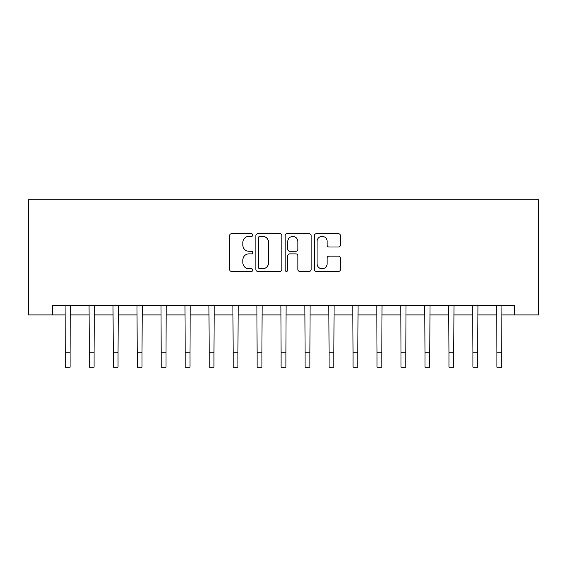 <?xml version="1.0" encoding="UTF-8"?>
<svg xmlns="http://www.w3.org/2000/svg" width="567" height="567" viewBox="0 0 567 567"><rect width="100%" height="100%" fill="white"/><g stroke="black" fill="none" stroke-linecap="round" stroke-linejoin="round"><path stroke-width="0.85" d="M252.804 235.05A1.318 1.318 0 0 0 251.486 233.732L231.478 233.732A1.885 1.885 0 0 0 229.6 235.617L229.6 269.516A1.885 1.885 0 0 0 231.478 271.395L251.486 271.395A1.318 1.318 0 0 0 252.804 270.076A1.318 1.318 0 0 0 251.486 268.758L248.899 268.758A6.024 6.024 0 0 1 242.874 262.734L242.874 259.913A6.024 6.024 0 0 1 248.899 253.881L251.486 253.881A1.318 1.318 0 0 0 252.804 252.563A1.318 1.318 0 0 0 251.486 251.245L248.899 251.245A6.024 6.024 0 0 1 242.874 245.22L242.874 242.4A6.024 6.024 0 0 1 248.899 236.368L251.486 236.368A1.318 1.318 0 0 0 252.804 235.05M338.534 247.014A1.885 1.885 0 0 0 340.413 245.128L340.413 235.617A1.885 1.885 0 0 0 338.534 233.732L316.315 233.732A1.885 1.885 0 0 0 314.43 235.617L314.43 269.516A1.885 1.885 0 0 0 316.315 271.395L338.534 271.395A1.885 1.885 0 0 0 340.413 269.516L340.413 258.028A1.885 1.885 0 0 0 338.534 256.142L329.023 256.142A1.885 1.885 0 0 0 327.138 258.028L327.138 263.726A5.039 5.039 0 0 1 322.106 268.758A5.039 5.039 0 0 1 317.066 263.726L317.066 241.407A5.039 5.039 0 0 1 322.106 236.368A5.039 5.039 0 0 1 327.138 241.407L327.138 245.128A1.885 1.885 0 0 0 329.023 247.014L338.534 247.014M52.327 314.912L52.327 305.322L514.673 305.322L514.673 314.912L538.65 314.912L538.65 199.811L28.35 199.811L28.35 314.912L65.283 314.912M281.856 235.617A1.885 1.885 0 0 0 279.97 233.732L257.751 233.732A1.885 1.885 0 0 0 255.866 235.617L255.866 269.516A1.885 1.885 0 0 0 257.751 271.395L279.97 271.395A1.885 1.885 0 0 0 281.856 269.516L281.856 235.617M287.03 233.732L309.249 233.732A1.885 1.885 0 0 1 311.134 235.617L311.134 269.516A1.885 1.885 0 0 1 309.249 271.395L299.745 271.395A1.885 1.885 0 0 1 297.859 269.516L297.859 255.767A1.885 1.885 0 0 0 295.974 253.881L289.666 253.881A1.885 1.885 0 0 0 287.781 255.767L287.781 270.076A1.318 1.318 0 0 1 286.463 271.395A1.318 1.318 0 0 1 285.144 270.076L285.144 235.617A1.885 1.885 0 0 1 287.03 233.732M70.074 314.912L89.26 314.912M94.058 314.912L113.237 314.912M118.035 314.912L137.221 314.912M142.019 314.912L161.198 314.912M165.996 314.912L185.182 314.912M189.98 314.912L209.159 314.912M213.957 314.912L233.143 314.912M237.934 314.912L257.12 314.912M261.919 314.912L281.104 314.912M285.896 314.912L305.081 314.912M309.88 314.912L329.066 314.912M333.857 314.912L353.043 314.912M357.841 314.912L377.02 314.912M381.818 314.912L401.004 314.912M405.802 314.912L424.981 314.912M429.779 314.912L448.965 314.912M453.763 314.912L472.942 314.912M477.74 314.912L496.926 314.912M501.717 314.912L514.673 314.912M259.821 236.368A1.318 1.318 0 0 0 258.502 237.686L258.502 267.44A1.318 1.318 0 0 0 259.821 268.758L262.549 268.758A6.024 6.024 0 0 0 268.574 262.734L268.574 242.4A6.024 6.024 0 0 0 262.549 236.368L259.821 236.368M297.859 241.499A5.039 5.039 0 0 0 292.82 236.467A5.039 5.039 0 0 0 287.781 241.499L287.781 249.367A1.885 1.885 0 0 0 289.666 251.245L295.974 251.245A1.885 1.885 0 0 0 297.859 249.367L297.859 241.499M65.049 305.322L65.283 352.802L70.074 352.802L70.301 305.322M65.283 352.802L65.283 367.189L70.074 367.189L70.074 352.802M89.033 305.322L89.26 352.802L94.058 352.802L94.285 305.322M89.26 352.802L89.26 367.189L94.058 367.189L94.058 352.802M113.01 305.322L113.237 352.802L118.035 352.802L118.262 305.322M113.237 352.802L113.237 367.189L118.035 367.189L118.035 352.802M136.994 305.322L137.221 352.802L142.019 352.802L142.246 305.322M137.221 352.802L137.221 367.189L142.019 367.189L142.019 352.802M160.971 305.322L161.198 352.802L165.996 352.802L166.223 305.322M161.198 352.802L161.198 367.189L165.996 367.189L165.996 352.802M184.955 305.322L185.182 352.802L189.98 352.802L190.207 305.322M185.182 352.802L185.182 367.189L189.98 367.189L189.98 352.802M208.932 305.322L209.159 352.802L213.957 352.802L214.184 305.322M209.159 352.802L209.159 367.189L213.957 367.189L213.957 352.802M232.917 305.322L233.143 352.802L237.934 352.802L238.168 305.322M233.143 352.802L233.143 367.189L237.934 367.189L237.934 352.802M256.894 305.322L257.12 352.802L261.919 352.802L262.145 305.322M257.12 352.802L257.12 367.189L261.919 367.189L261.919 352.802M280.878 305.322L281.104 352.802L285.896 352.802L286.122 305.322M281.104 352.802L281.104 367.189L285.896 367.189L285.896 352.802M304.855 305.322L305.081 352.802L309.88 352.802L310.106 305.322M305.081 352.802L305.081 367.189L309.88 367.189L309.88 352.802M328.832 305.322L329.066 352.802L333.857 352.802L334.083 305.322M329.066 352.802L329.066 367.189L333.857 367.189L333.857 352.802M352.816 305.322L353.043 352.802L357.841 352.802L358.068 305.322M353.043 352.802L353.043 367.189L357.841 367.189L357.841 352.802M376.793 305.322L377.02 352.802L381.818 352.802L382.045 305.322M377.02 352.802L377.02 367.189L381.818 367.189L381.818 352.802M400.777 305.322L401.004 352.802L405.802 352.802L406.029 305.322M401.004 352.802L401.004 367.189L405.802 367.189L405.802 352.802M424.754 305.322L424.981 352.802L429.779 352.802L430.006 305.322M424.981 352.802L424.981 367.189L429.779 367.189L429.779 352.802M448.738 305.322L448.965 352.802L453.763 352.802L453.99 305.322M448.965 352.802L448.965 367.189L453.763 367.189L453.763 352.802M472.715 305.322L472.942 352.802L477.74 352.802L477.967 305.322M472.942 352.802L472.942 367.189L477.74 367.189L477.74 352.802M496.699 305.322L496.926 352.802L501.717 352.802L501.951 305.322M496.926 352.802L496.926 367.189L501.717 367.189L501.717 352.802"/></g></svg>

